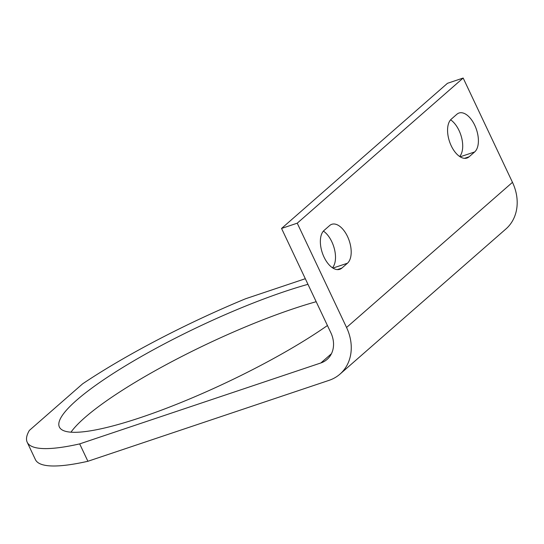 <?xml version="1.0" encoding="UTF-8"?>
<svg xmlns="http://www.w3.org/2000/svg" width="544" height="544" viewBox="0 0 544 544"><rect width="100%" height="100%" fill="white"/><g stroke="black" fill="none" stroke-linecap="round" stroke-linejoin="round"><path stroke-width="0.82" d="M27.2 442.231A205.38 37.679 154.7 0 0 79.676 443.897L320.892 362.95A26.078 21.542 48.8 0 0 327.1 359.4A26.078 21.542 48.8 0 0 330.854 332.751L281.554 228.446L447.474 83.3L463.168 78.037L297.242 223.183L346.548 327.481A45.642 37.706 48.8 0 1 339.98 374.122A45.642 37.706 48.8 0 1 329.106 380.331L87.897 461.278A205.38 37.679 -25.3 0 1 35.414 459.619L27.2 442.231A205.38 37.679 154.7 0 1 29.362 430.42L82.661 383.799A205.38 37.679 154.7 0 1 245.602 298.751L305.313 278.712M316.186 301.709A169.844 31.158 -25.3 0 0 293.189 308.815A169.844 31.158 -25.3 0 0 70.978 432.181M463.168 78.037L512.475 182.335A45.642 37.706 48.8 0 1 505.906 228.976L339.98 374.122M456.851 114.281L451.316 119.116A21.189 11.288 -108.6 0 0 450.316 143.711A21.189 11.288 -108.6 0 0 466.963 158.039A21.189 11.288 -108.6 0 0 469.118 156.781L474.654 151.946A21.189 11.288 -108.6 0 0 475.653 127.35A21.189 11.288 -108.6 0 0 459.007 113.023A21.189 11.288 -108.6 0 0 456.851 114.281M329.637 225.556L324.108 230.398A21.189 11.288 -108.6 0 0 323.102 254.986A21.189 11.288 -108.6 0 0 339.748 269.314A21.189 11.288 -108.6 0 0 341.911 268.063L347.446 263.221A21.189 11.288 -108.6 0 0 348.446 238.626A21.189 11.288 -108.6 0 0 331.799 224.298A21.189 11.288 -108.6 0 0 329.637 225.556M327.44 325.516A169.844 31.158 154.7 0 1 140.896 417.466A169.844 31.158 154.7 0 1 59.378 427.033A169.844 31.158 154.7 0 1 139.516 357.537A169.844 31.158 154.7 0 1 307.965 284.328M281.554 228.446L297.242 223.183M459.66 156.509A21.189 11.288 71.4 0 0 461.666 137.89A21.189 11.288 71.4 0 0 450.616 119.823M332.452 267.784A21.189 11.288 71.4 0 0 334.458 249.166A21.189 11.288 71.4 0 0 323.408 231.098M79.676 443.897L87.897 461.278M512.475 182.335L346.548 327.481M331.446 353.709L320.892 362.95M332.928 268.09L347.446 263.221M337.273 269.62L341.911 268.063M460.142 156.815L474.654 151.946M464.481 158.338L469.118 156.781"/></g></svg>
